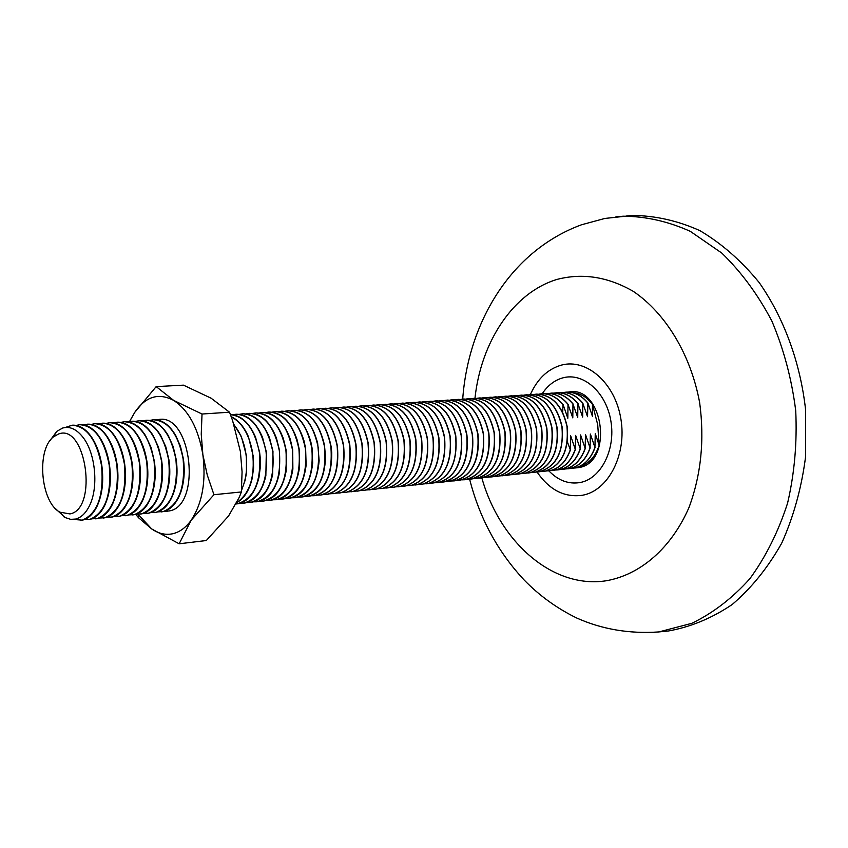 <?xml version="1.0" encoding="UTF-8"?>
<svg xmlns="http://www.w3.org/2000/svg" width="848" height="848" viewBox="0 0 848 848"><rect width="100%" height="100%" fill="white"/><g stroke="black" fill="none" stroke-linecap="round" stroke-linejoin="round"><path stroke-width="1.27" d="M574.849 468.011L578.845 467.587C614.228 462.436 603.193 384.197 568.287 392.105M667.8 631.082L668.203 631.029C690.548 627.043 711.864 618.224 732.142 604.55C751.349 588.194 767.875 567.725 781.718 543.165C793.59 516.655 801.54 487.929 805.558 456.955L805.6 409.838C800.311 362.456 783.997 318.074 759.204 282.575C741.353 260.76 721.563 243.429 699.833 230.603C677.51 220.618 655.006 215.572 632.301 215.477L626.704 215.922M566.21 392.147L566.305 392.136C574.414 391.776 581.601 395.391 587.876 402.97L592.423 416.304L592.455 404.337L597.702 424.636L599.144 445.285C595.317 456.945 588.766 464.015 579.481 466.495M69.939 513.92L59.922 512.171C40.672 502.323 36.146 449.917 53.413 436.9L58.586 433.975C86.019 423.216 98.336 509.065 69.939 513.92M55.417 508.577L64.957 517.492L70.691 519.347L75.599 519.05C81.079 517.64 85.637 513.326 89.273 506.129C98.697 488.119 95.739 453.956 83.38 437.833C76.871 429.279 69.96 426.014 62.657 428.039L56.752 431.388L49.597 441.214M73.193 519.421L82.309 520.142C97.637 513.506 104.05 495.38 101.569 465.743C96.555 439.805 86.772 426.3 72.218 425.219L65.254 427.487M80.443 520.471L82.595 520.11C88.425 518.616 93.248 514.005 97.064 506.277C102.269 494.861 103.869 481.335 101.855 465.722C100.075 453.903 96.46 444.108 91.022 436.338C85.33 428.611 79.15 424.89 72.504 425.198L72.366 425.208M84.323 519.58L89.888 519.347C105.247 512.722 111.692 494.638 109.212 465.096C104.198 439.243 94.404 425.781 79.818 424.71L76.193 425.42M88.022 519.665L90.174 519.315C96.131 517.778 101.039 513.029 104.898 505.069C109.954 493.727 111.491 480.392 109.509 465.075C107.76 453.532 104.24 443.907 98.94 436.201C93.174 428.219 86.899 424.382 80.104 424.689L79.956 424.7M91.881 518.796L97.414 518.541C112.816 511.938 119.282 493.907 116.812 464.46C111.798 438.681 101.993 425.261 87.376 424.201L83.772 424.901M95.697 518.849L97.7 518.52C103.806 516.941 108.798 512.054 112.678 503.839C117.586 492.593 119.059 479.449 117.098 464.428C115.392 453.161 111.968 443.705 106.827 436.063C100.986 427.837 94.594 423.883 87.651 424.18L87.514 424.191M99.386 518.011L104.908 517.757C120.342 511.153 126.829 493.176 124.359 463.814C119.356 438.13 109.53 424.753 94.881 423.703L91.298 424.392M103.17 518.054L105.184 517.725C111.427 516.114 116.505 511.079 120.416 502.61C125.165 491.458 126.575 478.516 124.645 463.792C122.981 452.79 119.653 443.504 114.66 435.946C108.745 427.466 102.248 423.375 95.167 423.682L95.018 423.693M106.848 517.227L112.349 516.962C127.815 510.379 134.323 492.455 131.864 463.188C126.861 437.579 117.013 424.244 102.343 423.194L98.781 423.883M110.611 517.269L112.625 516.941C119.017 515.287 124.168 510.104 128.101 501.38C132.701 490.324 134.048 477.583 132.15 463.156C130.528 452.429 127.295 443.324 122.441 435.851C116.473 427.106 109.858 422.876 102.619 423.184L102.481 423.194M114.257 516.453L119.738 516.178C135.245 509.606 141.764 491.734 139.326 462.552C134.313 437.027 124.465 423.746 109.752 422.707L106.223 423.375M117.999 516.485L120.024 516.156C126.553 514.46 131.8 509.129 135.754 500.14C140.196 489.19 141.478 476.65 139.602 462.531C138.023 452.069 134.885 443.144 130.189 435.755C124.147 426.745 117.427 422.389 110.039 422.686L109.901 422.696M121.624 515.679L127.094 515.404C142.623 508.842 149.174 491.013 146.736 461.927C141.733 436.487 131.864 423.247 117.13 422.209L113.611 422.866M125.345 515.711L127.37 515.372C134.048 513.644 139.379 508.153 143.344 498.9C147.637 488.056 148.856 475.728 147.011 461.906C145.474 451.719 142.432 442.974 137.885 435.681C131.79 426.396 124.963 421.891 117.406 422.187L117.268 422.198M128.949 514.906L134.397 514.63C149.958 508.079 156.53 490.303 154.103 461.312C149.1 435.946 139.22 422.749 124.455 421.721L120.957 422.368M132.648 514.937L134.673 514.598C141.51 512.828 146.916 507.178 150.902 497.638C155.036 486.922 156.191 474.806 154.378 461.28L151.05 447.426L145.549 435.618C139.379 426.046 132.447 421.403 124.73 421.7L124.592 421.71M136.231 514.142L141.658 513.867C157.251 507.316 163.844 489.593 161.417 460.687C156.424 435.406 146.524 422.251 131.737 421.233L128.26 421.869M139.909 514.164L141.934 513.835C148.919 512.012 154.41 506.203 158.406 496.387C162.381 485.787 163.484 473.884 161.692 460.665L158.47 447.15L153.159 435.565C146.937 425.707 139.888 420.926 132.012 421.212L131.875 421.223M143.471 513.39L148.877 513.093C164.501 506.563 171.116 488.893 168.699 460.082C163.696 434.865 153.795 421.753 138.977 420.746L135.521 421.382M147.117 513.4L149.153 513.072C156.297 511.206 161.873 505.217 165.879 495.115C169.685 484.643 170.724 472.961 168.975 460.051L165.848 446.896L160.728 435.543C154.453 425.378 147.298 420.449 139.252 420.725L139.114 420.735M142.75 420.884L146.174 420.269C161.014 421.265 170.925 434.335 175.928 459.468C178.334 488.194 171.709 505.821 156.053 512.34L150.658 512.637M154.294 512.648L156.318 512.309C163.632 510.401 169.293 504.242 173.299 493.843C176.946 483.508 177.921 472.039 176.193 459.446L173.193 446.642L168.254 435.522C161.936 425.06 154.665 419.972 146.439 420.248L146.312 420.258M157.813 511.885L163.187 511.588C178.875 505.079 185.511 487.505 183.115 458.863C178.122 433.805 168.19 420.778 153.329 419.781L149.905 420.407M161.417 511.895L163.452 511.556C170.925 509.595 176.67 503.267 180.677 492.55C184.164 482.364 185.065 471.128 183.38 458.842L180.486 446.398L175.748 435.522C169.367 424.753 161.989 419.495 153.594 419.771L153.456 419.781M241.542 489.921C246.291 479.353 247.733 467.237 245.878 453.563C244.012 441.829 240.069 432.289 234.048 424.922M241.5 490.515L245.125 480.328L246.45 473.014L246.397 455.493L241.341 436.519L233.878 424.413M236.825 502.514C249.789 493.515 255.068 477.011 252.651 452.991C249.386 434.717 242.263 422.664 231.271 416.845M236.751 502.663C244.065 498.592 249.174 490.663 252.079 478.855L253.594 468.064L253.372 456.743L248.443 436.773C244.044 426.661 238.299 419.972 231.207 416.686M259.382 452.429C254.676 429.035 245.04 416.453 230.455 414.661C240.811 415.085 249.153 422.558 255.502 437.059L259.626 452.408L260.241 457.846L260.347 466.93L258.979 477.36C255.407 492.137 248.793 500.861 239.157 503.542L236.974 503.892C254.146 498.868 261.608 481.717 259.382 452.429M240.387 503.214L243.609 503.182C260.802 498.168 268.286 481.06 266.071 451.857C261.099 427.699 251.061 415.17 235.935 414.259L232.744 414.778M243.736 503.171L245.803 502.843C255.683 500.066 262.371 491.066 265.848 475.823L266.314 451.836L262.53 437.398C255.937 421.901 247.16 414.174 236.179 414.237L236.062 414.248M247.012 502.514L250.224 502.482C267.438 497.479 274.932 480.413 272.717 451.306C267.756 427.212 257.707 414.714 242.56 413.813L239.39 414.333M250.34 502.472L252.407 502.143C262.551 499.271 269.304 489.974 272.674 474.244L272.971 451.284L269.516 437.78C262.965 421.763 254.061 413.771 242.804 413.792L242.687 413.803M253.594 501.825L256.785 501.793C274.021 496.79 281.536 479.777 279.331 450.744C274.37 426.724 264.311 414.269 249.142 413.368L245.994 413.888M256.912 501.772L257.029 501.762C268.403 499.769 275.876 490.049 279.448 472.622L279.575 450.723L276.48 438.225C269.971 421.657 260.94 413.368 249.397 413.358L249.27 413.368M260.145 501.136L263.315 501.104C280.571 496.101 288.097 479.131 285.903 450.193C280.942 426.237 270.883 413.824 255.693 412.934L252.566 413.442M263.442 501.083L263.558 501.073C275.24 498.974 282.776 488.925 286.189 470.926L286.147 450.171L283.412 438.734C276.957 421.583 267.809 412.976 255.948 412.912L255.82 412.923M266.654 500.447L269.802 500.415C287.09 495.423 294.627 478.495 292.433 449.641C287.483 425.76 277.413 413.379 262.212 412.499L259.096 412.997M269.929 500.394L271.996 500.066C283.009 496.843 289.974 486.54 292.878 469.156L292.677 449.62L290.302 439.328C283.942 421.551 274.657 412.594 262.456 412.478L262.329 412.488M273.12 499.769L276.257 499.726C293.567 494.744 301.114 477.869 298.931 449.09C293.98 425.283 283.9 412.944 268.689 412.064L265.594 412.563M276.384 499.716L278.451 499.377C289.804 496.006 296.832 485.31 299.524 467.29L299.174 449.069L297.171 440.027C290.917 421.551 281.504 412.234 268.933 412.043L268.805 412.054M279.564 499.09L282.681 499.048C300.001 494.077 307.57 477.244 305.386 448.539C300.446 424.806 290.355 412.499 275.123 411.63L272.049 412.117M282.797 499.037L284.875 498.698C296.599 495.158 303.679 484.028 306.128 465.298L305.63 448.528L304.019 440.854C297.902 421.626 288.352 411.874 275.367 411.619L275.25 411.619M285.956 498.423L289.062 498.37C306.404 493.409 313.983 476.618 311.81 447.998C306.87 424.339 296.779 412.064 281.525 411.206L278.462 411.683M289.179 498.359L289.306 498.348C302.492 495.688 310.283 483.943 312.679 463.125L312.053 447.977L310.834 441.872C304.909 421.774 295.221 411.545 281.769 411.185L281.653 411.195M292.327 497.755L295.411 497.702C312.764 492.741 320.364 475.993 318.201 447.458C313.262 423.862 303.16 411.64 287.896 410.782L284.854 411.259M295.528 497.691L295.645 497.67C309.35 494.787 317.194 482.459 319.155 460.676L317.65 443.186C311.979 422.06 302.142 411.248 288.14 410.761L288.013 410.771M298.655 497.087L301.718 497.034C319.092 492.073 326.703 475.378 324.551 446.928C319.611 423.396 309.509 411.206 294.224 410.358L291.203 410.824M301.835 497.023L303.913 496.684C317.216 492.338 324.424 479.343 325.568 457.687L324.466 445.03C319.187 422.58 309.181 411.015 294.468 410.337L294.351 410.347M304.941 496.419L307.994 496.366C325.388 491.416 333.01 474.763 330.858 446.398C325.929 422.929 315.816 410.782 300.521 409.934L297.51 410.4M308.11 496.356L310.188 496.027C324.667 490.971 331.854 476.534 331.759 452.715L331.091 446.377C326.162 422.919 316.05 410.761 300.764 409.913L300.637 409.923M311.205 495.762L314.226 495.709C331.642 490.769 339.285 474.149 337.133 445.868C332.204 422.474 322.092 410.358 306.785 409.51L303.785 409.976M314.354 495.698L316.431 495.359C332.628 489.116 339.613 472.612 337.366 445.847C332.448 422.452 322.325 410.337 307.018 409.499L306.902 409.51M317.428 495.115L320.438 495.052C337.864 490.112 345.518 473.544 343.376 445.338C338.447 422.007 328.335 409.934 313.007 409.096L310.029 409.552M320.555 495.041L322.632 494.702C338.85 488.469 345.846 472.007 343.61 445.317C338.691 421.997 328.568 409.913 313.241 409.075L313.124 409.086M323.607 494.458L326.607 494.395C344.055 489.466 351.719 472.94 349.577 444.818C344.659 421.551 334.536 409.51 319.198 408.683L316.24 409.128M326.724 494.384L328.801 494.055C345.041 487.823 352.047 471.403 349.811 444.797C344.892 421.541 334.769 409.489 319.431 408.662L319.314 408.672M329.766 493.812L334.706 493.43C350.966 487.208 357.973 470.831 355.757 444.299C350.839 421.096 340.705 409.096 325.356 408.27L322.41 408.715M332.861 493.737L334.939 493.398C351.189 487.187 358.206 470.81 355.98 444.278C351.072 421.085 340.938 409.075 325.59 408.248L325.473 408.259M335.882 493.165L340.811 492.783C357.082 486.572 364.11 470.237 361.884 443.78C356.976 420.65 346.843 408.672 331.483 407.856L328.547 408.301M338.956 493.091L341.044 492.752C357.315 486.551 364.333 470.216 362.117 443.758C357.209 420.629 347.065 408.662 331.706 407.846L331.6 407.856M341.967 492.529L346.885 492.137C363.167 485.946 370.205 469.654 367.99 443.26C363.082 420.195 352.938 408.259 337.568 407.453L334.653 407.888M345.03 492.444L347.108 492.116C363.4 485.915 370.428 469.633 368.223 443.239C363.315 420.184 353.171 408.248 337.801 407.432L337.684 407.443M348.019 491.893L352.916 491.501C369.219 485.31 376.258 469.061 374.053 442.751C369.156 419.749 359.011 407.856 343.62 407.051L340.726 407.475M351.061 491.808L353.15 491.48C369.442 485.289 376.491 469.039 374.286 442.73C369.378 419.739 359.234 407.835 343.853 407.029L343.737 407.04M354.04 491.257L358.927 490.865C375.229 484.685 382.289 468.478 380.095 442.243C375.187 419.304 365.043 407.443 349.652 406.648L346.768 407.072M357.061 491.172L359.149 490.844C375.463 484.664 382.522 468.456 380.317 442.221C375.42 419.294 365.265 407.432 349.874 406.627L349.758 406.637M360.018 490.621L364.894 490.229C381.218 484.07 388.289 467.905 386.094 441.734C381.197 418.87 371.042 407.04 355.641 406.245L352.768 406.669M363.029 490.536L365.117 490.208C381.441 484.049 388.511 467.884 386.317 441.713C381.42 418.848 371.265 407.019 355.863 406.224L355.747 406.234M365.976 489.996L370.83 489.603C387.165 483.455 394.246 467.322 392.062 441.236C387.165 418.424 377.01 406.627 361.587 405.842L358.746 406.256M368.965 489.911L371.053 489.582C387.398 483.424 394.468 467.301 392.285 441.214C387.388 418.414 377.233 406.616 361.82 405.832L361.704 405.832M371.901 489.381L376.735 488.978C393.09 482.841 400.171 466.75 397.998 440.727C393.101 417.99 382.946 406.234 367.513 405.45L364.682 405.863M374.869 489.285L376.957 488.957C393.313 482.809 400.394 466.729 398.221 440.716C393.324 417.979 383.169 406.213 367.735 405.429L367.629 405.439M377.784 488.755L382.618 488.353C398.973 482.226 406.065 466.188 403.892 440.229C399.005 417.555 388.85 405.832 373.406 405.047L370.587 405.461M380.741 488.66L382.83 488.331C399.196 482.205 406.287 466.167 404.114 440.218C399.228 417.545 389.062 405.81 373.629 405.037L373.523 405.047M383.635 488.141L388.458 487.738C404.825 481.622 411.927 465.616 409.764 439.741C404.878 417.121 394.712 405.429 379.268 404.655L376.459 405.068M386.582 488.045L388.67 487.717C405.047 481.59 412.149 465.594 409.987 439.72C405.1 417.11 394.935 405.418 379.491 404.644L379.374 404.655M389.465 487.526L394.267 487.123C410.655 481.017 417.767 465.054 415.605 439.243C410.718 416.697 400.553 405.037 385.098 404.273L382.31 404.666M392.391 487.43L394.479 487.102C410.867 480.986 417.979 465.033 415.817 439.222C410.941 416.675 400.775 405.026 385.321 404.252L385.204 404.263M395.253 486.911L400.044 486.508C416.442 480.413 423.565 464.492 421.403 438.755C416.527 416.262 406.362 404.644 390.896 403.881L388.119 404.273M398.168 486.816L400.267 486.487C416.654 480.392 423.777 464.471 421.626 438.734C416.75 416.251 406.574 404.623 391.108 403.871L391.002 403.871M401.019 486.307L405.789 485.904C422.198 479.809 429.332 463.941 427.18 438.268C422.304 415.838 412.139 404.252 396.663 403.5L393.896 403.892M403.913 486.211L406.012 485.883C422.421 479.788 429.544 463.92 427.392 438.246C422.527 415.827 412.351 404.242 396.875 403.478L396.769 403.489M406.754 485.703L411.513 485.3C427.933 479.215 435.066 463.379 432.915 437.78C428.049 415.414 417.873 403.86 402.397 403.107L399.652 403.5M409.626 485.607L411.725 485.279C428.145 479.194 435.278 463.358 433.137 437.769C428.272 415.403 418.096 403.849 402.609 403.097L402.397 403.107M412.446 485.098L417.195 484.696C433.625 478.632 440.769 462.828 438.628 437.303C433.763 415.001 423.587 403.478 408.1 402.726L405.365 403.118M415.319 485.003L417.407 484.674C433.837 478.601 440.981 462.807 438.84 437.282C433.985 414.979 423.809 403.457 408.312 402.715L408.206 402.726M418.117 484.505L422.855 484.091C439.296 478.039 446.44 462.277 444.31 436.826C439.455 414.577 429.268 403.086 413.771 402.355L411.057 402.726M420.968 484.399L423.067 484.07C439.508 478.018 446.652 462.266 444.522 436.805C439.667 414.566 429.491 403.076 413.983 402.334L413.877 402.344M423.756 483.911L428.473 483.498C444.924 477.456 452.09 461.736 449.959 436.349C445.105 414.163 434.929 402.705 419.421 401.973L416.718 402.344M426.597 483.805L428.685 483.477C445.136 477.435 452.302 461.715 450.171 436.328C445.317 414.153 435.141 402.694 419.633 401.963L419.527 401.963M429.374 483.318L434.07 482.904C450.532 476.873 457.697 461.195 455.577 435.872C450.723 413.75 440.547 402.323 425.028 401.592L422.346 401.973M432.194 483.212L432.289 483.201C449.97 478.399 457.803 462.616 455.789 435.851C450.935 413.739 440.759 402.312 425.24 401.581L425.134 401.592M434.95 482.735L437.653 482.639C455.334 477.837 463.178 462.096 461.164 435.395C456.319 413.336 446.133 401.952 430.614 401.221L427.943 401.592M437.759 482.629L439.847 482.3C456.319 476.269 463.496 460.634 461.376 435.384C456.531 413.326 446.345 401.931 430.826 401.21L430.72 401.221M440.504 482.141L443.186 482.046C460.888 477.254 468.732 461.556 466.729 434.929C461.884 412.934 451.698 401.57 436.169 400.85L433.508 401.221M443.292 482.035L445.391 481.706C461.863 475.696 469.039 460.093 466.93 434.918C462.096 412.912 451.91 401.56 436.381 400.839L436.275 400.839M446.027 481.569L448.698 481.463C466.4 476.682 474.255 461.015 472.251 434.462C467.418 412.52 457.231 401.199 441.691 400.479L439.052 400.839M448.793 481.452L450.892 481.123C467.375 475.124 474.562 459.563 472.463 434.452C467.63 412.51 457.443 401.178 441.903 400.468L441.797 400.479M451.518 480.986L454.168 480.89C471.891 476.11 479.745 460.475 477.753 433.996C472.919 412.117 462.732 400.818 447.193 400.118L444.564 400.468M454.274 480.88L456.372 480.551C472.866 474.551 480.063 459.033 477.965 433.985C473.131 412.107 462.944 400.807 447.405 400.097L447.299 400.108M456.977 480.413L459.616 480.307C477.339 475.537 485.215 459.945 483.222 433.54C478.399 411.715 468.202 400.447 452.662 399.747L450.044 400.097M459.722 480.297L459.828 480.286C477.551 475.516 485.416 459.923 483.434 433.519C478.601 411.704 468.414 400.436 452.864 399.737L452.768 399.737M462.414 479.83L465.043 479.735C482.777 474.965 490.642 459.415 488.671 433.084C483.837 411.312 473.65 400.086 458.1 399.387L455.493 399.737M465.149 479.724L467.248 479.396C483.752 473.428 490.96 457.984 488.872 433.063C484.049 411.301 473.852 400.065 458.302 399.366L458.206 399.376M467.82 479.268L470.439 479.162C488.172 474.403 496.048 458.895 494.077 432.618C489.254 410.92 479.067 399.715 463.517 399.016L460.92 399.366M470.534 479.152L472.633 478.823C489.148 472.866 496.366 457.454 494.278 432.607C489.466 410.898 479.268 399.705 463.718 399.005L463.612 399.016M473.205 478.696L475.802 478.59C493.547 473.841 501.433 458.365 499.461 432.173C494.649 410.517 484.452 399.355 468.891 398.655L466.315 399.005M475.898 478.579L477.996 478.261C494.522 472.304 501.74 456.934 499.663 432.151C494.85 410.506 484.664 399.334 469.092 398.645L468.997 398.655M478.548 478.134L481.134 478.028C498.889 473.29 506.786 457.846 504.814 431.717C500.002 410.125 489.815 398.984 474.255 398.306L471.689 398.645M481.24 478.018L481.335 478.007C499.09 473.269 506.987 457.825 505.016 431.696C500.203 410.114 490.017 398.973 474.456 398.284L474.35 398.295M483.879 477.572L486.445 477.466C504.2 472.728 512.107 457.326 510.146 431.272C505.334 409.732 495.147 398.624 479.576 397.945L477.021 398.284M486.551 477.456L488.649 477.127C505.185 471.202 512.415 455.906 510.348 431.25C505.535 409.722 495.349 398.613 479.777 397.935L479.682 397.935M489.169 477.011L491.734 476.905C509.489 472.177 517.397 456.818 515.446 430.816C510.644 409.34 500.458 398.263 484.876 397.595L482.342 397.924M491.829 476.894L493.928 476.576C510.464 470.651 517.704 455.397 515.648 430.805C510.846 409.33 500.649 398.253 485.077 397.574L484.982 397.585M494.437 476.459L498.984 476.035C515.531 470.121 522.771 454.899 520.714 430.371C515.923 408.959 505.726 397.913 490.155 397.235L487.621 397.574M497.087 476.343L499.186 476.014C515.732 470.099 522.972 454.888 520.916 430.36C516.114 408.937 505.927 397.892 490.345 397.224L490.25 397.235M499.684 475.908L504.221 475.484C520.767 469.58 528.018 454.401 525.961 429.936C521.17 408.566 510.984 397.553 495.402 396.885L492.879 397.214M502.313 475.792L504.412 475.463C520.958 469.559 528.209 454.38 526.163 429.915C521.372 408.556 511.174 397.542 495.592 396.875L495.497 396.875M504.899 475.357L509.415 474.933C525.972 469.039 533.222 453.892 531.177 429.491C526.396 408.185 516.199 397.203 500.617 396.535L498.115 396.864M507.517 475.24L509.616 474.912C526.173 469.018 533.424 453.871 531.378 429.48C526.587 408.174 516.4 397.182 500.818 396.525L500.712 396.535M510.083 474.806L514.598 474.382C531.155 468.499 538.416 453.394 536.371 429.056C531.59 407.803 521.403 396.843 505.811 396.186L503.32 396.514M512.69 474.689L514.789 474.361C531.346 468.478 538.607 453.373 536.572 429.035C531.781 407.793 521.594 396.832 506.002 396.175L505.906 396.186M515.245 474.265L519.739 473.841C536.307 467.969 543.568 452.896 541.533 428.622C536.752 407.422 526.566 396.493 510.973 395.846L508.503 396.164M517.842 474.138L519.941 473.82C536.498 467.948 543.769 452.874 541.734 428.6C536.954 407.411 526.767 396.482 511.174 395.825L511.068 395.836M520.386 473.725L524.87 473.301C541.437 467.439 548.709 452.397 546.674 428.187C541.893 407.04 531.707 396.143 516.114 395.497L513.655 395.815M522.962 473.597L525.06 473.279C541.628 467.418 548.9 452.376 546.865 428.166C542.095 407.029 531.908 396.133 516.305 395.486L516.209 395.497M525.495 473.184L529.968 472.76C546.536 466.909 553.808 451.91 551.783 427.752C547.013 406.669 536.826 395.804 521.234 395.157L518.775 395.475M528.06 473.057L530.159 472.739C546.727 466.888 553.998 451.889 551.974 427.742C547.204 406.648 537.017 395.793 521.425 395.147L521.329 395.147M530.572 472.643L535.035 472.219C551.613 466.379 558.885 451.412 556.871 427.328C552.101 406.298 541.914 395.454 526.322 394.818L523.884 395.126M533.127 472.527L535.226 472.198C551.804 466.358 559.076 451.39 557.062 427.307C552.292 406.277 542.116 395.444 526.513 394.808L526.417 394.808M535.639 472.113L540.081 471.689C556.659 465.859 563.941 450.924 561.927 426.894C557.168 405.916 546.981 395.115 531.378 394.479L528.951 394.786M538.173 471.986L538.268 471.976C556.076 467.312 564.026 452.281 562.118 426.883C557.359 405.906 547.172 395.104 531.569 394.468L531.473 394.468M540.664 471.583L545.105 471.159C561.683 465.329 568.976 450.436 566.962 426.47C562.203 405.545 552.027 394.776 536.424 394.14L534.007 394.447M543.197 471.456L545.296 471.138C561.874 465.308 569.156 450.426 567.153 426.459C562.394 405.535 552.218 394.755 536.604 394.129L536.508 394.129M545.677 471.053L550.098 470.629C559.436 468.361 566.167 461.407 570.301 449.779L567.376 441.882M541.522 393.801L541.618 393.79C549.727 393.43 556.913 397.097 563.199 404.782L567.821 418.276L568.001 404.422L572.792 417.884L572.962 404.061L577.732 417.481L577.891 403.701L582.661 417.089L582.809 403.341L587.558 416.697L587.876 402.97M546.515 393.461L546.61 393.461C554.709 393.101 561.906 396.747 568.181 404.411M561.323 392.476L561.418 392.465C569.517 392.105 576.714 395.73 582.989 403.33M565.457 468.965L569.835 468.541C579.173 466.283 585.915 459.393 590.06 447.871L585.491 434.494L585.152 448.348L580.573 434.929L580.233 448.815L575.633 435.374L575.273 449.292L570.662 435.808L570.301 449.779M550.659 470.523L555.069 470.099C564.408 467.831 571.149 460.899 575.273 449.292M236.083 503.956L236.974 503.892M562.69 412.34L563.008 404.793C556.723 397.108 549.536 393.44 541.427 393.801L539.031 394.108M599.144 445.285L595.254 433.614L594.936 447.405L590.378 434.049L590.06 447.871M568.001 404.422C561.715 396.758 554.518 393.112 546.419 393.472L544.024 393.769M572.962 404.061C566.676 396.419 559.489 392.783 551.38 393.143L549.006 393.44M551.476 393.133L551.571 393.122C559.669 392.762 566.867 396.408 573.142 404.051M577.891 403.701C571.616 396.08 564.418 392.444 556.32 392.804L553.956 393.101M556.415 392.804L556.5 392.794C564.609 392.433 571.806 396.069 578.082 403.69M582.809 403.341C576.534 395.74 569.337 392.115 561.228 392.476L558.874 392.772M587.696 402.98C581.421 395.401 574.223 391.787 566.114 392.147L563.772 392.444M592.455 404.337C586.964 397.171 580.509 393.324 573.121 392.794M595.116 447.384C590.568 459.817 583.148 466.792 572.888 468.308L572.792 468.319M570.344 468.446L572.697 468.329C582.968 466.813 590.378 459.839 594.936 447.405M590.24 447.85C585.692 460.316 578.283 467.312 568.012 468.827L567.916 468.838M585.343 448.327C580.795 460.824 573.386 467.831 563.114 469.347L563.019 469.357M560.549 469.485L562.934 469.368C573.195 467.842 580.604 460.835 585.152 448.348M580.414 448.804C575.866 461.323 568.467 468.35 558.196 469.866L558.101 469.877M555.62 470.004L558.016 469.887C568.277 468.372 575.686 461.344 580.233 448.815M575.463 449.281C570.916 461.831 563.517 468.87 553.256 470.396L553.161 470.407M570.492 449.758C565.945 462.34 558.546 469.4 548.285 470.916L548.19 470.926M156.509 419.845L159.382 419.378C191.839 414.481 201.739 506.097 169.229 510.941L164.406 511.302M159.445 419.378L156.573 419.855M135.638 514.344L138.712 517.884L138.033 514.27L151.707 528.951C158.534 533.615 165.487 535.226 172.557 533.784C179.628 532.194 185.86 527.647 191.256 520.121C202.312 503.224 206.191 481.42 202.873 454.729C198.347 428.388 188.627 410.294 173.702 400.426C158.629 392.465 145.665 396.429 134.779 412.329L129.574 421.53M138.712 517.884L151.707 528.951L179.151 543.791L191.256 520.121L213.95 494.713L207.272 475.06L202.873 454.729L201.241 434.208L202.025 414.025L173.702 400.426L156.18 386.603L134.779 412.329L130.02 420.629M202.025 414.025L229.522 412.213L211.099 398.2L183.444 385.151L156.18 386.603M164.47 511.28L167.385 511.259M179.151 543.791L206.318 540.526L228.557 515.987L239.221 497.394L241.383 491.946L213.95 494.713M241.383 491.946L242.072 471.848L240.397 451.602L232.596 420.587L229.522 412.213M651.964 632.523L658.991 631.898L691.809 623.322C713.041 613.062 732.396 598.179 749.886 578.686C765.839 556.776 778.411 531.579 787.601 503.087C794.512 473.258 797.215 442.465 795.721 410.686C791.746 379.12 783.796 349.249 771.871 321.053C757.932 294.553 741.216 271.89 721.754 253.043L690.325 231.356C668.097 221.36 645.678 216.314 623.079 216.208L615.924 216.812M474.965 398.263C480.964 341.808 513.252 292.602 557.041 279.405C582.523 272.791 607.952 276.777 633.297 291.362C665.669 313.272 690.749 354.538 699.642 402.567C704.656 439.805 701.116 474.753 689.032 507.422C671.256 548.349 640.102 574.965 606.044 580.795C552.642 589.01 499.832 542.084 481.844 477.943M542.201 393.758C547.755 385.384 554.73 380.052 563.125 377.784C583.519 372.261 606.341 392.433 610.899 421.17C615.765 449.843 600.903 478.76 580.117 482.533C568.626 484.452 558.207 480.551 548.857 470.852M530.371 394.574C537.367 378.929 547.67 369.113 561.302 365.138C586.583 358.079 615.171 383.042 620.884 418.944C626.979 454.772 608.27 490.78 582.406 495.264C564.556 497.744 549.451 490.017 537.07 472.082M668.203 631.029L658.451 631.961C629.216 633.922 602.006 629.29 576.831 618.065C556.998 608.398 539.445 595.72 524.159 580.021C497.712 551.688 479.544 518.086 469.633 479.237M632.301 215.477L604.889 218.445L581.474 224.784C509.606 251.273 468.117 323.915 462.711 399.09M59.922 512.171L64.151 517.036M53.413 436.9L56.752 431.388"/></g></svg>

